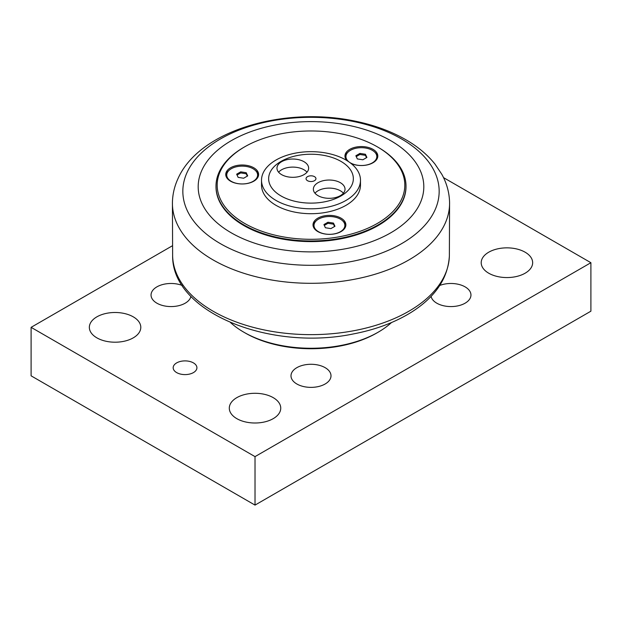 <?xml version="1.0" encoding="UTF-8"?>
<svg xmlns="http://www.w3.org/2000/svg" width="622" height="622" viewBox="0 0 622 622"><rect width="100%" height="100%" fill="white"/><g stroke="black" fill="none" stroke-linecap="round" stroke-linejoin="round"><path stroke-width="0.93" d="M240.698 171.851L246.219 172.706L247.696 175.894L243.653 178.226L238.14 177.371L236.655 174.183L240.698 171.851L240.698 172.924L237.052 175.031M246.219 172.706L246.219 173.771L240.698 172.924M247.307 176.119L246.219 173.771M227.333 178.553A15.441 8.91 180 0 1 226.742 176.104L226.742 175.039A15.441 8.91 180 0 1 231.26 168.741A15.441 8.91 180 0 1 248.085 166.805A15.441 8.91 180 0 1 257.617 175.039A15.441 8.91 180 0 1 253.092 181.344A15.441 8.91 180 0 1 236.267 183.272A15.441 8.91 180 0 1 226.742 175.039M257.617 175.039L257.617 176.104A15.441 8.91 180 0 1 257.026 178.553M228.748 170.646A16.429 9.485 0 0 0 226.307 173.655A16.429 9.485 0 0 0 225.809 175.303M258.542 175.303A16.429 9.485 0 0 0 255.611 170.646M327.965 222.233L333.478 223.088L334.963 226.276L330.92 228.608L325.399 227.753L323.922 224.565L327.965 222.233L327.965 223.306L324.311 225.413M333.478 223.088L333.478 224.153L327.965 223.306M334.566 226.501L333.478 224.153M314.592 228.935A15.441 8.91 180 0 1 314.001 226.486L314.001 225.421A15.441 8.91 180 0 1 318.526 219.123A15.441 8.91 180 0 1 335.351 217.187A15.441 8.91 180 0 1 344.876 225.421A15.441 8.91 180 0 1 340.358 231.726A15.441 8.91 180 0 1 323.533 233.654A15.441 8.91 180 0 1 314.001 225.421M344.876 225.421L344.876 226.486A15.441 8.91 180 0 1 344.285 228.935M316.007 221.028A16.429 9.485 0 0 0 313.574 224.037A16.429 9.485 0 0 0 313.076 225.677M345.809 225.677A16.429 9.485 0 0 0 342.87 221.028M359.905 153.416L365.425 154.264L366.902 157.452L362.859 159.784L357.339 158.929L355.862 155.749L359.905 153.416L359.905 154.481L356.25 156.589M365.425 154.264L365.425 155.337L359.905 154.481M366.513 157.677L365.425 155.337M346.54 160.111A15.441 8.91 180 0 1 345.941 157.669L345.941 156.596A15.441 8.91 180 0 1 350.466 150.299A15.441 8.91 180 0 1 367.291 148.363A15.441 8.91 180 0 1 376.823 156.596A15.441 8.91 180 0 1 372.298 162.902A15.441 8.91 180 0 1 349.556 162.326M376.823 156.596L376.823 157.669A15.441 8.91 180 0 1 376.224 160.111M349.245 162.109A15.441 8.91 180 0 1 345.941 156.596M347.955 152.203A16.429 9.485 0 0 0 345.513 155.212A16.429 9.485 0 0 0 345.016 156.861M377.748 156.861A16.429 9.485 0 0 0 374.809 152.203M307.011 172.208A15.83 9.143 0 0 0 304.002 169.783A15.83 9.143 0 0 0 278.602 172.208M304.002 161.704A15.83 9.143 180 0 1 308.636 168.173A15.83 9.143 180 0 1 298.863 176.617A15.83 9.143 180 0 1 281.611 174.634A15.83 9.143 180 0 1 276.977 168.173A15.83 9.143 180 0 1 286.75 159.722A15.83 9.143 180 0 1 304.002 161.704M343.398 193.217A15.83 9.143 0 0 0 340.389 190.791A15.83 9.143 0 0 0 314.989 193.217M340.389 182.713A15.83 9.143 180 0 1 345.023 189.181A15.83 9.143 180 0 1 335.25 197.625A15.83 9.143 180 0 1 317.998 195.642A15.83 9.143 180 0 1 313.364 189.181A15.83 9.143 180 0 1 323.137 180.73A15.83 9.143 180 0 1 340.389 182.713M345.988 200.432A49.48 28.565 0 0 0 360.48 180.232A49.48 28.565 0 0 0 329.932 153.844A49.48 28.565 0 0 0 276.012 160.033A49.48 28.565 0 0 0 261.52 180.232A49.48 28.565 0 0 0 292.068 206.628A49.48 28.565 0 0 0 345.988 200.432M360.48 180.232L360.48 185.138A49.48 28.565 180 0 1 311 213.704A49.48 28.565 180 0 1 261.52 185.138L261.52 180.232M307.501 176.656A4.945 2.853 0 0 0 306.055 178.677A4.945 2.853 0 0 0 309.103 181.313A4.945 2.853 0 0 0 314.499 180.691A4.945 2.853 0 0 0 315.945 178.677A4.945 2.853 0 0 0 312.897 176.034A4.945 2.853 0 0 0 307.501 176.656M340.949 195.961A42.358 24.452 180 0 1 270.088 185.006A42.358 24.452 180 0 1 321.963 155.057A42.358 24.452 180 0 1 340.949 195.961M244.664 146.839L243.824 147.321A95.003 54.845 0 0 0 215.997 186.11A95.003 54.845 0 0 0 286.415 239.089A95.003 54.845 0 0 0 406.003 186.11A95.003 54.845 0 0 0 378.176 147.321L377.336 146.839A93.813 54.161 180 0 1 392.241 212.219A93.813 54.161 180 0 1 286.719 237.456A93.813 54.161 180 0 1 244.664 146.839A93.813 54.161 180 0 1 377.336 146.839M406.003 186.11L406.003 186.755A95.003 54.845 180 0 1 311 241.6A95.003 54.845 180 0 1 215.997 186.755L215.997 186.11M347.006 160.639A16.429 9.485 180 0 1 344.953 156.052A16.429 9.485 180 0 1 345.513 153.595A16.429 9.485 180 0 1 363.528 146.644A16.429 9.485 180 0 1 377.811 156.052A16.429 9.485 180 0 1 368.395 164.628A16.429 9.485 180 0 1 350.948 163.376M226.307 172.037A16.429 9.485 180 0 1 244.322 165.087A16.429 9.485 180 0 1 258.604 174.494A16.429 9.485 180 0 1 242.176 183.972A16.429 9.485 180 0 1 225.747 174.494A16.429 9.485 180 0 1 226.307 172.037M313.574 222.419A16.429 9.485 180 0 1 331.588 215.469A16.429 9.485 180 0 1 345.871 224.876A16.429 9.485 180 0 1 329.442 234.354A16.429 9.485 180 0 1 313.014 224.876A16.429 9.485 180 0 1 313.574 222.419M340.195 123.84A112.815 65.131 0 0 0 202.033 169.899A112.815 65.131 0 0 0 281.805 249.671A112.815 65.131 0 0 0 419.967 203.612A112.815 65.131 0 0 0 340.195 123.84M391.479 322.554A95.003 54.845 180 0 1 378.176 332.195L378.176 332.195A95.003 54.845 180 0 1 243.824 332.195A95.003 54.845 180 0 1 230.521 322.554M378.176 332.195L376.776 333.003A93.02 53.702 180 0 1 245.223 333.003L243.824 332.195M443.533 177.628L590.9 262.709L255.02 456.626L31.1 327.343L172.434 245.752M176.648 372.594A11.872 6.858 180 0 1 173.173 367.75A11.872 6.858 180 0 1 185.045 360.892A11.872 6.858 180 0 1 196.917 367.75A11.872 6.858 180 0 1 189.586 374.079A11.872 6.858 180 0 1 176.648 372.594M96.876 337.847A25.727 14.858 180 0 1 89.343 327.343A25.727 14.858 180 0 1 115.07 312.493A25.727 14.858 180 0 1 140.797 327.343A25.727 14.858 180 0 1 124.913 341.074A25.727 14.858 180 0 1 96.876 337.847M488.736 273.213A25.727 14.858 180 0 1 481.203 262.709A25.727 14.858 180 0 1 506.93 247.851A25.727 14.858 180 0 1 532.657 262.709A25.727 14.858 180 0 1 516.773 276.432A25.727 14.858 180 0 1 488.736 273.213M236.827 418.653A25.727 14.858 180 0 1 229.293 408.149A25.727 14.858 180 0 1 255.02 393.291A25.727 14.858 180 0 1 280.747 408.149A25.727 14.858 180 0 1 264.863 421.872A25.727 14.858 180 0 1 236.827 418.653M439.754 285.459A20.005 11.546 180 0 1 465.093 286.859A20.005 11.546 180 0 1 470.955 295.03A20.005 11.546 180 0 1 458.601 305.697A20.005 11.546 180 0 1 436.807 303.194A20.005 11.546 180 0 1 431.077 296.352M296.857 383.992A20.005 11.546 180 0 1 290.995 375.828A20.005 11.546 180 0 1 303.349 365.161A20.005 11.546 180 0 1 325.143 367.664A20.005 11.546 180 0 1 331.005 375.828A20.005 11.546 180 0 1 318.651 386.495A20.005 11.546 180 0 1 296.857 383.992M190.923 296.352A20.005 11.546 180 0 1 177.628 305.931A20.005 11.546 180 0 1 156.907 303.194A20.005 11.546 180 0 1 151.045 295.03A20.005 11.546 180 0 1 161.666 284.829A20.005 11.546 180 0 1 182.246 285.459M31.1 327.343L31.1 375.828L255.02 505.103L590.9 311.187L590.9 262.709M255.02 505.103L255.02 456.626M344.168 119.844A128.163 73.995 180 0 1 434.794 210.469A128.163 73.995 180 0 1 277.832 262.787A128.163 73.995 180 0 1 187.206 172.162A128.163 73.995 180 0 1 344.168 119.844M172.426 202.578A138.582 80.005 0 0 0 311 283.305A138.582 80.005 0 0 0 449.574 202.578C449.364 192.68 446.775 183.257 441.822 174.308L435.011 164.122C427.711 155.01 418.373 147.103 407.013 140.401C392.062 131.623 374.879 125.224 355.457 121.212C284.822 106.043 199.553 130.037 178.071 178.46C174.471 186.203 172.589 194.243 172.426 202.578L172.628 255.829A138.379 79.896 180 0 0 311 334.644A138.379 79.896 180 0 0 449.372 255.829L449.574 202.578M449.372 255.829C448.073 278.158 435.462 296.927 411.539 312.127C395.188 322.351 375.789 329.621 353.35 333.936C270.446 351.274 172.006 312.742 172.628 255.829"/></g></svg>
